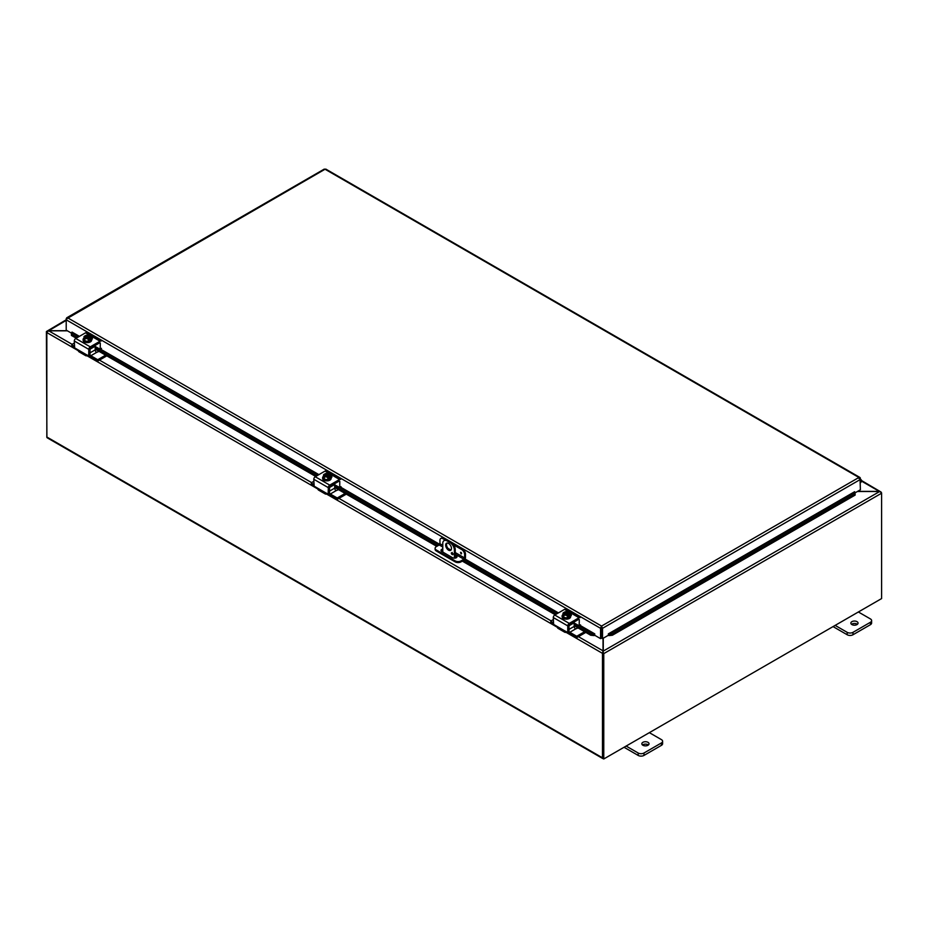 <?xml version="1.0" encoding="UTF-8"?>
<svg xmlns="http://www.w3.org/2000/svg" width="928" height="928" viewBox="0 0 928 928"><rect width="100%" height="100%" fill="white"/><g stroke="black" fill="none" stroke-linecap="round" stroke-linejoin="round"><path stroke-width="1.39" d="M858.377 611.981L870.418 618.93A4.106 2.366 180 0 1 871.624 620.6A4.106 2.366 180 0 1 870.418 622.282L852.994 632.339A4.106 2.366 180 0 1 847.194 632.339L835.154 625.391M851.904 624.59A3.596 2.076 180 0 1 850.86 623.117A3.596 2.076 180 0 1 854.456 621.041A3.596 2.076 180 0 1 858.052 623.117A3.596 2.076 180 0 1 855.825 625.043A3.596 2.076 180 0 1 851.904 624.59M833.066 626.597L847.194 634.752A4.106 2.366 0 0 0 852.994 634.752L870.418 624.695A4.106 2.366 0 0 0 871.624 623.024L871.624 620.6M857.379 624.324A3.596 2.076 0 0 0 851.521 624.324M649.356 732.656L661.397 739.604A4.106 2.366 180 0 1 662.604 741.275A4.106 2.366 180 0 1 661.397 742.957L643.986 753.014A4.106 2.366 180 0 1 638.174 753.014L626.133 746.054M642.895 745.265A3.596 2.076 180 0 1 641.84 743.792A3.596 2.076 180 0 1 645.436 741.716A3.596 2.076 180 0 1 649.032 743.792A3.596 2.076 180 0 1 646.816 745.706A3.596 2.076 180 0 1 642.895 745.265M624.045 747.26L638.174 755.427A4.106 2.366 -0 0 0 643.986 755.427L661.397 745.37A4.106 2.366 -0 0 0 662.604 743.688L662.604 741.275M648.359 744.998A3.596 2.076 -0 0 0 642.512 744.998M454.384 558.18L454.384 550.165L455.242 549.666A6.16 3.561 -120 0 0 450.892 542.126L447.98 540.444A6.16 3.561 -120 0 0 444.906 540.142L444.048 540.641A6.16 3.561 60 0 0 442.772 543.46L442.772 552.056M450.892 542.126L450.022 542.625A6.16 3.561 60 0 1 454.384 550.165M450.022 542.625L447.122 540.943L447.98 540.444M444.048 540.641A6.16 3.561 60 0 1 447.122 540.943M451.484 548.483A4.106 2.366 60 0 1 450.625 550.362A4.106 2.366 60 0 1 446.519 547.996A4.106 2.366 60 0 1 446.519 543.251A4.106 2.366 60 0 1 449.686 544.353A4.106 2.366 60 0 1 451.484 548.483M451.286 552.984A1.288 0.742 60 0 1 452.841 554.619A1.288 0.742 60 0 1 451.286 552.984M455.242 549.666L455.242 558.111M452.261 552.508L452.156 552.438A1.288 0.742 -120 0 0 453.108 554.086M446.994 543.089A4.106 2.366 -120 0 0 447.377 547.497A4.106 2.366 -120 0 0 451.008 550.037M46.98 331.98L46.435 331.505L48.337 330.693L67.187 330.693M66.213 320.38L48.337 330.96M46.91 437.471L46.4 331.818A1.728 0.998 -120 0 1 46.435 331.505L66.213 319.789L67.663 317.828L66.213 318.675L66.213 330.136L71.514 333.187M603.27 652.071L602.91 758.478L603.768 758.976L603.768 653.614A1.728 0.998 -120 0 0 603.745 653.266M603.27 638.209L603.27 651.085L879.663 491.504L857.368 491.504M603.768 758.976L881.6 598.572L881.6 493.209A1.728 0.998 60 0 0 881.565 492.861L879.663 491.504M879.268 491.504L880.974 492.2M861.474 480.507L881.113 492.072A1.728 0.998 120 0 1 881.171 492.385M857.611 491.364L879.268 491.364L861.428 481.075M603.026 651.642L603.362 652.732L602.539 652.906L603.026 650.853L603.084 652.013M603.026 651.85L603.362 652.732M67.431 330.832L48.732 330.832L46.887 332.096A1.728 0.998 -60 0 0 46.829 332.56L46.829 437.007L602.481 757.805A1.728 0.998 120 0 0 602.84 758.594A1.728 0.998 120 0 0 603.258 758.675M578.434 636.654L603.026 650.853L603.026 638.348M602.539 652.906A1.728 0.998 120 0 0 602.481 653.358L602.481 757.805M602.84 758.594L47.189 437.796A1.728 0.998 -60 0 1 46.829 437.007M460.984 553.819L460.532 552.299L460.984 553.819M442.772 545.351L439.942 543.715L439.942 540.351A4.106 2.366 60 0 1 440.788 538.46A4.106 2.366 60 0 1 442.842 538.669L443.7 538.17A4.106 2.366 -120 0 0 441.647 537.973L440.788 538.46M439.942 543.715A1.021 0.592 -60 0 1 439.211 544.968L436.311 546.638A4.106 2.366 180 0 0 435.104 548.32L435.104 549.318A4.106 2.366 -0 0 0 436.311 550.988L436.311 549.991A4.106 2.366 180 0 1 435.104 548.32M462.573 549.063L461.703 549.562A4.106 2.366 60 0 1 464.615 554.596L465.473 554.097A4.106 2.366 -120 0 0 462.573 549.063L452.098 543.019M446.762 539.945L443.7 538.17M465.473 554.097L465.473 557.612A2.053 1.183 -60 0 1 464.023 560.129L460.984 561.881L460.984 560.895L463.884 559.213A1.021 0.592 120 0 0 464.615 557.96L464.615 554.596M460.984 560.895A4.106 2.366 180 0 1 455.172 560.895L436.311 549.991M455.172 560.895L455.172 561.881A4.106 2.366 -0 0 0 460.984 561.881M455.172 561.881L436.311 550.988M455.242 555.06L456.263 555.652A2.564 1.485 180 0 1 457.017 556.696A2.564 1.485 180 0 1 455.428 558.064A2.564 1.485 180 0 1 452.632 557.751L441.751 551.464A2.564 1.485 180 0 1 440.997 550.42A2.564 1.485 180 0 1 442.772 549.005M452.458 553.459L453.084 553.819M461.703 549.562L453.699 544.945M445.173 540.015L442.842 538.669M456.866 557.194A2.564 1.485 -0 0 0 456.263 556.649L455.242 556.058M442.772 550.002A2.564 1.485 -0 0 0 441.148 550.919M71.421 333.802L71.444 335.449L71.421 333.802M78.648 336.806L71.595 332.734L72.013 332.073L79.425 336.354M71.595 334.382L77.21 337.63M95.19 348L316.715 475.902M334.683 486.272L437.772 545.792M463.316 560.535L556.208 614.174M574.177 624.544L590.858 634.172L590.707 635.239L594.164 635.599L594.314 634.543L590.858 634.172M594.755 635.216A1.728 0.998 120 0 1 594.175 635.599L594.755 633.87L594.755 635.286L600.555 638.638L600.555 628.314L66.213 319.812M612.248 634.172L854.99 494.021L855.14 495.088L855.001 492.374L608.768 634.532L608.919 635.599L612.387 635.239L612.248 634.172L608.791 634.543L608.93 635.599A1.728 0.998 -120 0 1 608.339 635.216M855.013 492.374L854.99 494.021M71.444 335.449L76.224 338.198M95.19 349.148L315.717 476.47M334.683 487.42L436.786 546.372M455.242 557.032L456.367 557.682M462.318 561.115L555.211 614.742M574.177 625.692L590.707 635.239M608.768 634.532L608.339 633.87L854.572 491.759M855.001 492.374L854.572 491.712M612.387 635.239L855.14 495.088M601.425 627.815L601.68 638.139L602.539 638.638L602.539 628.314L601.553 626.064L600.567 627.92L601.425 627.815L601.425 638.139L600.555 638.638M602.539 638.638L608.339 635.286L608.339 633.87M860.036 478.512L860.384 489.775L855.082 492.826M594.755 633.87L579.988 625.344M860.384 478.314L325.044 169.232L66.561 318.872M601.68 627.815L602.539 628.314L860.384 479.451L858.922 477.468L860.302 477.955L858.922 478.465M324.058 169.499L325.044 169.232L324.058 169.499M326.03 169.499L325.044 169.232L326.03 169.499M600.567 627.92L601.553 626.064L858.922 477.468M860.384 482.885A2.053 1.183 120 0 0 861.428 481.098A2.053 1.183 120 0 0 861.056 479.683A2.053 1.183 120 0 0 860.384 479.625M860.523 480.6L860.384 480.518A1.021 0.592 -60 0 1 860.384 481.992L860.384 480.565M99.574 342.873L100.305 343.29A1.021 0.592 120 0 0 99.574 342.873L90.747 347.977A1.021 0.592 120 0 0 90.016 349.23L90.016 354.972L88.81 355.668L90.016 354.972A2.053 1.183 -120 0 0 90.828 355.737L96.64 352.385A2.053 1.183 60 0 1 95.19 349.868L95.19 346.225A1.021 0.592 -120 0 0 94.981 345.529M96.64 352.385L99.064 351.387M71.943 345.819L71.943 344.427L74.298 343.07M71.943 344.833L74.298 346.19M98.066 360.911L98.066 359.519L97.37 359.519L97.37 360.911L98.066 360.911L106.813 355.865M98.066 359.519L105.606 355.169M97.37 360.911L91.188 357.338A4.106 2.366 60 0 1 89.355 355.528M74.402 347.652L71.943 346.225M90.828 355.737L97.37 359.519M100.305 343.29L100.201 349.264L95.19 346.48M87.719 355.447L87.719 355.447A4.106 2.366 -60 0 1 85.666 355.644A4.106 2.366 -60 0 1 85.063 354.972L85.979 354.438L74.646 347.896L74.298 340.994L88.81 349.369A2.053 1.183 -60 0 1 90.26 346.852L100.062 341.202A2.053 1.183 -60 0 1 101.082 341.098L86.571 332.711A2.053 1.183 120 0 0 85.55 332.816L75.748 338.476A2.053 1.183 120 0 0 74.298 340.994M88.81 349.369L88.705 355.9L85.979 354.438L85.063 354.972L85.979 354.438M77.117 349.322L78.52 351.202A4.106 2.366 120 0 0 79.135 351.874L85.666 355.644M90.677 337.293A2.308 1.334 180 0 1 92.394 338.581A2.308 1.334 180 0 1 91.71 339.52L91.652 339.555M85.794 342.42A2.308 1.334 180 0 1 83.416 341.098A2.308 1.334 180 0 1 83.416 341.063M85.643 336.667L85.643 335.449A5.301 3.062 60 0 1 85.689 335.437L89.946 337.896A5.301 3.062 60 0 1 89.993 337.966L89.993 339.277L89.123 338.778M84.808 335.936A5.301 3.062 -120 0 0 84.773 335.948A3.074 1.775 -0 0 0 84.402 337.374A3.074 1.775 -0 0 0 86.582 338.639A3.074 1.775 -0 0 0 89.076 338.407L88.636 338.14A2.459 1.427 180 0 1 86.165 338.152A2.459 1.427 180 0 1 84.924 336.922A2.459 1.427 180 0 1 85.26 336.203L84.808 335.936A4.35 2.517 -60 0 0 83.949 336.702A4.35 0.916 -98.8 0 1 84.402 337.374A4.35 0.916 -98.8 0 1 84.866 338.685A4.35 3.434 -155.1 0 1 86.582 338.639A4.35 3.434 -155.1 0 1 88.299 339.207A4.35 2.517 120 0 1 89.123 338.465A5.301 3.062 -120 0 0 89.076 338.407M88.334 338.233L85.26 336.203M89.993 339.277L89.123 339.787L89.123 338.465M87.754 335.159A4.35 3.434 24.9 0 1 87.824 335.159A4.35 3.434 24.9 0 1 88.183 335.205A3.074 1.775 -0 0 0 87.36 335.147A3.074 1.775 -0 0 0 85.689 335.437M89.946 337.896A3.074 1.775 -0 0 0 90.352 336.458A4.35 0.916 81.2 0 1 90.816 337.757A4.35 2.517 120 0 0 89.993 337.966M90.816 337.757L90.816 339.996L88.299 341.446L88.299 339.207M85.26 336.446A2.459 1.427 -0 0 0 84.924 337.05M89.83 337.05A2.459 1.427 -0 0 0 86.13 335.948M86.13 335.692A2.459 1.427 180 0 1 88.601 335.681A2.459 1.427 180 0 1 89.842 336.922A2.459 1.427 180 0 1 89.506 337.641M90.352 336.458A3.074 1.775 -0 0 0 88.183 335.205A4.35 3.434 24.9 0 1 89.9 335.774A4.35 0.916 81.2 0 1 90.352 336.458M88.299 341.446L84.866 340.924L84.866 338.685M84.866 340.924L83.949 336.702M91.617 339.799A4.269 2.471 180 0 1 91.652 340.135A4.269 2.471 180 0 1 89.018 342.42A4.269 2.471 180 0 1 84.367 341.875A4.269 2.471 180 0 1 83.114 340.135A4.269 2.471 180 0 1 83.149 339.799M90.816 338.001A4.269 2.471 180 0 1 91.652 339.462A4.269 2.471 180 0 1 89.018 341.748A4.269 2.471 180 0 1 84.367 341.214A4.269 2.471 180 0 1 83.114 339.462A4.269 2.471 180 0 1 83.949 338.001M339.08 481.145L339.799 481.562A1.021 0.592 120 0 0 339.08 481.145L330.24 486.249A1.021 0.592 120 0 0 329.51 487.502L329.51 493.244L328.303 493.94L329.51 493.244A2.053 1.183 -120 0 0 330.322 494.009L336.133 490.657A2.053 1.183 60 0 1 334.683 488.14L334.683 484.497A1.021 0.592 -120 0 0 334.474 483.801M336.133 490.657L338.558 489.659M311.437 484.091L311.437 482.699L313.792 481.342M311.437 483.105L313.792 484.462M337.572 499.183L337.572 497.791L336.864 497.791L336.864 499.183L337.572 499.183L346.306 494.137M337.572 497.791L345.1 493.441M336.864 499.183L330.681 495.61A4.106 2.366 60 0 1 328.848 493.8M313.896 485.924L311.437 484.497M330.322 494.009L336.864 497.791M339.799 481.562L339.694 487.536L334.683 484.752M327.224 493.719L327.224 493.719A4.106 2.366 -60 0 1 325.171 493.916A4.106 2.366 -60 0 1 324.556 493.244L325.473 492.71L314.14 486.168L313.792 479.266L328.303 487.641A2.053 1.183 -60 0 1 329.753 485.124L339.555 479.474A2.053 1.183 -60 0 1 340.588 479.37L326.064 470.983A2.053 1.183 120 0 0 325.044 471.088L315.242 476.748A2.053 1.183 120 0 0 313.792 479.266M328.303 487.641L328.199 494.172L325.473 492.71L324.556 493.244L325.473 492.71M316.622 487.594L318.026 489.474A4.106 2.366 120 0 0 318.629 490.146L325.171 493.916M330.171 475.565A2.308 1.334 180 0 1 331.888 476.853A2.308 1.334 180 0 1 331.203 477.792L331.145 477.827M325.287 480.692A2.308 1.334 180 0 1 322.921 479.37A2.308 1.334 180 0 1 322.921 479.324M325.136 474.939L325.136 473.721A5.301 3.062 60 0 1 325.183 473.709L329.452 476.168A5.301 3.062 60 0 1 329.486 476.238L329.486 477.549L328.616 477.05M324.313 474.208A5.301 3.062 -120 0 0 324.266 474.22A4.35 2.517 -60 0 0 323.443 474.974A4.35 0.916 -98.8 0 1 323.907 475.646A3.074 1.775 -0 0 0 326.076 476.911A3.074 1.775 -0 0 0 328.57 476.679L328.129 476.412A2.459 1.427 180 0 1 325.658 476.424A2.459 1.427 180 0 1 324.417 475.194A2.459 1.427 180 0 1 324.754 474.475L324.313 474.208A3.074 1.775 -0 0 0 323.907 475.646A4.35 0.916 -98.8 0 1 324.359 476.957A4.35 3.434 -155.1 0 1 326.076 476.911A4.35 3.434 -155.1 0 1 327.793 477.479A4.35 2.517 120 0 1 328.616 476.737A5.301 3.062 -120 0 0 328.57 476.679M327.839 476.505L324.754 474.475M329.486 477.549L328.616 478.059L328.616 476.737M327.259 473.431A4.35 3.434 24.9 0 1 327.329 473.431A4.35 3.434 24.9 0 1 327.677 473.477A3.074 1.775 -0 0 0 326.865 473.419A3.074 1.775 -0 0 0 325.183 473.709M329.452 476.168A3.074 1.775 -0 0 0 329.846 474.73A4.35 0.916 81.2 0 1 330.31 476.029A4.35 2.517 120 0 0 329.486 476.238M330.31 476.029L330.31 478.268L327.793 479.718L327.793 477.479M324.754 474.718A2.459 1.427 -0 0 0 324.429 475.322M329.336 475.322A2.459 1.427 -0 0 0 325.624 474.22M325.624 473.964A2.459 1.427 180 0 1 328.094 473.953A2.459 1.427 180 0 1 329.336 475.194A2.459 1.427 180 0 1 328.999 475.913M329.846 474.73A3.074 1.775 -0 0 0 327.677 473.477A4.35 3.434 24.9 0 1 329.394 474.046A4.35 0.916 81.2 0 1 329.846 474.73M327.793 479.718L324.359 479.196L324.359 476.957M324.359 479.196L323.443 474.974M331.11 478.071A4.269 2.471 180 0 1 331.145 478.407A4.269 2.471 180 0 1 328.512 480.692A4.269 2.471 180 0 1 323.86 480.147A4.269 2.471 180 0 1 322.608 478.407A4.269 2.471 180 0 1 322.642 478.071M330.31 476.273A4.269 2.471 180 0 1 331.145 477.734A4.269 2.471 180 0 1 328.512 480.02A4.269 2.471 180 0 1 323.86 479.486A4.269 2.471 180 0 1 322.608 477.734A4.269 2.471 180 0 1 323.443 476.273M578.573 619.417L579.292 619.834A1.021 0.592 120 0 0 578.573 619.417L569.734 624.509A1.021 0.592 120 0 0 569.015 625.774L569.015 631.516L567.797 632.212L569.015 631.516A2.053 1.183 -120 0 0 569.827 632.281L575.627 628.929A2.053 1.183 60 0 1 574.177 626.412L574.177 622.769A1.021 0.592 -120 0 0 573.968 622.073M575.638 628.929L578.063 627.931M550.93 622.363L550.93 620.971L553.285 619.614M550.93 621.377L553.285 622.734M577.065 637.455L577.065 636.063L576.369 636.063L576.369 637.455L577.065 637.455L585.8 632.409M577.065 636.063L584.594 631.713M576.369 637.455L570.186 633.882A4.106 2.366 60 0 1 568.342 632.072M553.401 624.196L550.93 622.769M569.827 632.281L576.369 636.063M579.292 619.834L579.2 625.808L574.177 623.024M566.718 631.991L566.718 631.991A4.106 2.366 -60 0 1 564.665 632.188A4.106 2.366 -60 0 1 564.05 631.516L564.978 630.982L553.633 624.44L553.285 617.538L567.797 625.913A2.053 1.183 -60 0 1 569.258 623.396L579.049 617.735A2.053 1.183 -60 0 1 580.081 617.642L565.57 609.255A2.053 1.183 120 0 0 564.537 609.36L554.735 615.02A2.053 1.183 120 0 0 553.285 617.538M567.797 625.913L567.704 632.444L564.978 630.982L564.05 631.516L564.978 630.982M556.116 625.866L557.519 627.746A4.106 2.366 120 0 0 558.122 628.418L564.665 632.188M569.664 613.837A2.308 1.334 180 0 1 571.381 615.125A2.308 1.334 180 0 1 570.708 616.064L570.639 616.099M564.781 618.964A2.308 1.334 180 0 1 562.414 617.642A2.308 1.334 180 0 1 562.414 617.596M564.63 613.211L564.63 611.993A5.301 3.062 60 0 1 564.676 611.981L568.945 614.44A5.301 3.062 60 0 1 568.992 614.51L568.992 615.821L568.11 615.322M563.806 612.48A5.301 3.062 -120 0 0 563.76 612.492A4.35 2.517 -60 0 0 562.936 613.246A4.35 0.916 -98.8 0 1 563.4 613.918A3.074 1.775 -0 0 0 565.581 615.183A3.074 1.775 -0 0 0 568.075 614.951L567.623 614.684A2.459 1.427 180 0 1 565.152 614.696A2.459 1.427 180 0 1 563.911 613.466A2.459 1.427 180 0 1 564.247 612.735L563.806 612.48A3.074 1.775 -0 0 0 563.4 613.918A4.35 0.916 -98.8 0 1 563.864 615.229A4.35 3.434 -155.1 0 1 565.581 615.183A4.35 3.434 -155.1 0 1 567.298 615.751A4.35 2.517 120 0 1 568.11 615.009A5.301 3.062 -120 0 0 568.075 614.951M567.333 614.777L564.247 612.735M568.992 615.821L568.11 616.331L568.11 615.009M566.753 611.703A4.35 3.434 24.9 0 1 566.822 611.703A4.35 3.434 24.9 0 1 567.17 611.749A3.074 1.775 -0 0 0 566.358 611.691A3.074 1.775 -0 0 0 564.676 611.981M568.945 614.44A3.074 1.775 -0 0 0 569.351 613.002A4.35 0.916 81.2 0 1 569.804 614.301A4.35 2.517 120 0 0 568.992 614.51M569.804 614.301L569.804 616.54L567.298 617.99L567.298 615.751M564.247 612.99A2.459 1.427 -0 0 0 563.922 613.594M568.829 613.594A2.459 1.427 -0 0 0 565.117 612.492M565.117 612.236A2.459 1.427 180 0 1 567.6 612.225A2.459 1.427 180 0 1 568.841 613.466A2.459 1.427 180 0 1 568.493 614.185M569.351 613.002A3.074 1.775 -0 0 0 567.17 611.749A4.35 3.434 24.9 0 1 568.887 612.318A4.35 0.916 81.2 0 1 569.351 613.002M567.298 617.99L563.864 617.468L563.864 615.229M563.864 617.468L562.936 613.246M570.604 616.343A4.269 2.471 180 0 1 570.639 616.679A4.269 2.471 180 0 1 568.006 618.964A4.269 2.471 180 0 1 563.354 618.419A4.269 2.471 180 0 1 562.101 616.679A4.269 2.471 180 0 1 562.148 616.343M569.804 614.545A4.269 2.471 180 0 1 570.639 616.006A4.269 2.471 180 0 1 568.006 618.292A4.269 2.471 180 0 1 563.354 617.758A4.269 2.471 180 0 1 562.101 616.006A4.269 2.471 180 0 1 562.936 614.545M870.418 622.282L870.418 624.695M852.994 634.752L852.994 632.339M847.194 632.339L847.194 634.752M661.397 742.957L661.397 745.37M643.986 755.427L643.986 753.014M638.174 753.014L638.174 755.427M881.6 493.209L603.768 653.614M48.732 330.832L72.117 344.334M99.447 360.11L311.611 482.606M338.94 498.382L551.104 620.878M602.481 653.358L565.999 632.304M557.276 627.258L326.505 494.032M317.782 488.986L87.012 355.76M78.288 350.714L46.829 332.56M461.61 553.297L461.112 552.438M460.543 552.288L461.448 553.854M439.211 544.968L442.772 547.021M455.242 554.225L463.884 559.213M464.615 557.96L455.242 552.543M450.915 550.049L447.957 548.344M456.263 555.652L456.263 556.649M594.326 634.532L579.2 625.797L580.406 625.101M557.635 613.35L464.615 559.642M439.199 544.968L339.706 487.525L340.912 486.829M318.142 475.078L100.212 349.253L101.407 348.557M101.512 348.336L100.305 349.032L318.919 474.626M340.495 487.072L439.744 544.376M465.067 559.004L558.412 612.898M67.663 317.828L601.553 626.064M90.016 349.218L95.19 346.225M95.19 349.868L90.016 352.849M90.26 346.852L75.748 338.476M85.55 332.816L100.062 341.202M329.51 487.49L334.683 484.497M334.683 488.14L329.51 491.121M341.005 486.608L340.344 486.991M329.753 485.124L315.242 476.748M325.044 471.088L339.555 479.474M569.015 625.762L574.177 622.769M574.177 626.412L569.015 629.393M580.51 624.88L579.838 625.263M569.258 623.396L554.735 615.02M564.537 609.36L579.049 617.735M324.29 169.082L66.688 317.817M859.908 477.456L325.786 169.082M861.056 479.683L860.384 479.289M71.804 346.028L71.804 344.636M89.912 355.204L88.705 355.9M87.824 335.159A5.336 5.336 0 0 0 86.002 335.321M83.114 339.462L83.114 340.135M91.652 339.462L91.652 340.135M311.298 484.3L311.298 482.908M329.417 493.476L328.199 494.172M327.329 473.431A5.336 5.336 0 0 0 325.496 473.593M322.608 477.734L322.608 478.407M331.145 477.734L331.145 478.407M550.791 622.572L550.791 621.18M568.91 631.748L567.704 632.444M566.822 611.703A5.336 5.336 0 0 0 564.99 611.865M562.101 616.006L562.101 616.679M570.639 616.006L570.639 616.679"/></g></svg>
